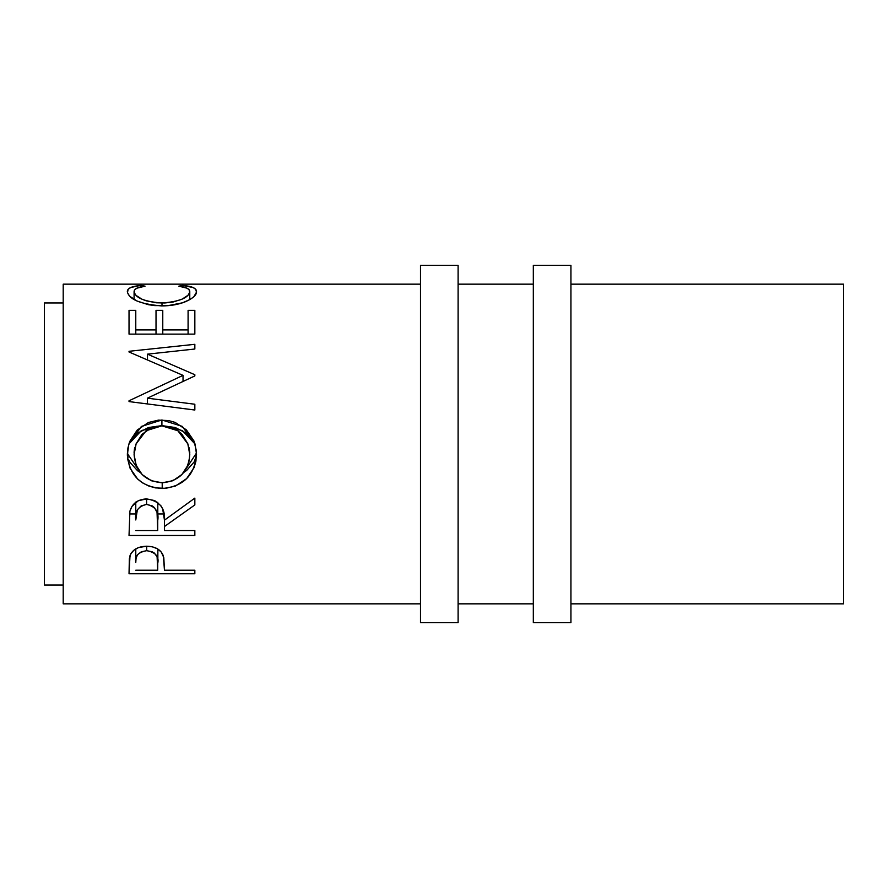 <?xml version="1.0" encoding="UTF-8"?>
<svg xmlns="http://www.w3.org/2000/svg" width="888" height="888" viewBox="0 0 888 888"><rect width="100%" height="100%" fill="white"/><g stroke="black" fill="none" stroke-linecap="round" stroke-linejoin="round"><path stroke-width="1.33" d="M420.49 622.643L458.108 622.643L458.108 265.357L420.49 265.357L420.49 622.643L420.49 265.357L458.108 265.357L458.108 622.643L420.49 622.643M533.322 622.643L570.929 622.643L570.929 265.357L533.322 265.357L533.322 622.643L533.322 265.357L570.929 265.357L570.929 622.643L533.322 622.643M843.6 444L843.6 284.16L570.929 284.16L843.6 284.16L843.6 603.84L570.929 603.84L843.6 603.84L843.6 444M44.4 585.037L63.203 585.037L44.4 585.037L44.4 302.963L44.4 585.037M63.203 302.963L44.4 302.963L63.203 302.963M63.203 603.84L420.49 603.84L63.203 603.84L63.203 284.16L420.49 284.16L63.203 284.16L63.203 603.84M458.108 603.84L533.322 603.84L458.108 603.84M533.322 284.16L458.108 284.16L533.322 284.16M194.838 573.759L129.026 573.759L129.359 558.719L130.902 553.646L133.966 550.149L138.45 547.585L146.675 546.209L152.392 546.808L157.498 548.817L161.261 552.059L163.803 557.62L164.458 570.218L194.838 570.218L194.838 573.759L194.838 570.218L164.458 570.218L163.381 555.955C161.017 549.716 155.456 546.464 146.675 546.209C138.095 546.475 132.545 549.594 130.014 555.577L129.026 573.759L194.838 573.759L194.838 570.218M139.46 285.603L145.055 286.169L136.785 288.212L134.743 289.788L134.199 292.585L136.053 295.415L141.902 299.189L146.12 300.799L156.399 302.786L164.824 302.975L173.049 302.031L182.173 299.123L187.978 295.304L189.677 292.463L189.111 289.71L186.991 288.178L178.81 286.169L182.717 285.437L193.084 287.523L195.704 289.299L196.492 292.163L193.85 296.714L190.176 299.434L182.506 302.808L167.888 305.672L154.734 305.605L148.185 304.651L136.974 300.999L129.637 296.215L127.472 292.674L128.138 289.322L130.703 287.534L139.46 285.603M194.838 344.311L129.026 351.293L129.026 351.992L183.028 375.369L129.026 400.777L129.026 401.587L194.838 410.023L194.838 404.24L147.375 398.179L147.375 403.929L147.375 398.179L194.838 375.924L194.838 374.725L147.475 354.157L194.838 374.725L194.838 375.924L147.375 398.179L194.838 404.24L194.838 410.023L129.026 401.587L129.026 400.777L183.028 375.369L129.026 351.992L129.026 351.293L194.838 344.311L194.838 349.017L147.475 354.157L147.475 359.718L147.475 354.157L194.838 349.017L194.838 344.311L194.838 349.017M194.838 334.121L129.026 334.121L129.026 310.356L135.775 310.356L135.775 329.914L156.022 329.914L156.022 310.356L162.77 310.356L162.77 329.914L188.09 329.914L188.09 310.356L194.838 310.356L194.838 334.121L194.838 310.356L188.09 310.356L188.09 329.914L162.77 329.914L162.77 334.121L162.77 310.356L156.022 310.356L156.022 329.914L135.775 329.914L135.775 334.121L135.775 310.356L129.026 310.356L129.026 334.121L194.838 334.121M194.838 535.486L129.026 535.486L129.914 511.166L132.057 506.26L138.251 500.743L146.62 498.912L154.701 500.588L160.85 505.683L162.715 509.102L164.458 520.168L194.838 498.113L194.838 504.928L164.458 526.506L164.458 530.58L194.838 530.58L194.838 535.486L194.838 530.58L164.458 530.58L164.458 526.506L194.838 504.928L194.838 498.113L164.458 520.168C165.312 507.947 159.374 500.865 146.62 498.912C137.829 499.322 132.268 503.407 129.914 511.166L129.026 535.486L194.838 535.486L194.838 530.58M127.495 458.308L127.894 448.085L129.726 441.458L137.196 430.081L148.463 422.477L158.464 420.124L168.653 420.568L175.147 422.411L186.38 429.881L194.006 441.059L196.381 450.949L195.937 461.105L194.084 467.599L186.635 478.621L175.502 486.025L165.634 488.345L155.444 487.889L148.929 486.08L142.89 483.072L137.596 478.998L129.981 468.054L127.495 458.308M146.698 546.209L146.698 550.682C155.3 552.236 159.019 556.288 157.853 562.826L157.853 549.039L157.709 570.218L135.775 570.218L157.709 570.218L157.098 556.854L154.49 553.169L152.237 551.814L146.698 550.682L146.698 546.209M135.775 548.884L135.775 562.481C134.621 556.099 138.262 552.17 146.698 550.682L141.314 551.792L137.44 554.745L136.031 558.608L135.775 562.481L135.775 548.884M134.088 299.5L134.088 291.708C134.088 288.889 137.74 287.035 145.055 286.169L141.103 285.437C131.857 286.18 127.273 288.234 127.328 291.597C128.871 299.356 140.271 304.129 161.549 305.916C170.418 305.905 178.244 304.573 185.015 301.898C192.929 298.435 196.759 294.983 196.526 291.575C196.514 288.223 191.908 286.18 182.717 285.437L178.81 286.169C186.025 287.046 189.688 288.855 189.777 291.586C188.8 297.813 179.543 301.631 161.993 303.03C144.611 301.676 135.309 297.902 134.088 291.708L134.088 299.5M161.993 305.905L161.993 303.03L161.993 305.905M189.777 299.656L189.777 291.586L189.777 299.656M182.717 286.846L182.717 285.437L182.717 286.846M141.103 286.824L141.103 285.437L141.103 286.824M194.838 374.725L194.838 375.924M129.026 351.992L129.026 351.293L129.026 351.992M183.028 375.369L183.028 381.341L183.028 375.369M129.026 401.587L129.026 400.777M156.022 334.121L156.022 329.914L156.022 334.121M188.09 334.121L188.09 329.914L188.09 334.121M164.458 520.168L164.458 526.506L164.458 520.168M164.003 513.952L157.798 513.952L164.003 513.952M135.775 513.952L129.448 513.952L135.775 513.952M146.609 498.912L146.609 504.417C155.278 506.382 159.008 511.643 157.798 520.213L157.798 502.275L157.709 530.58L135.775 530.58L157.709 530.58L157.043 512.376L154.445 507.625L152.203 505.883L146.609 504.417L146.609 498.912M135.775 502.086L135.775 519.957C134.532 511.51 138.14 506.338 146.609 504.417L141.159 505.905L137.351 509.801L135.775 519.957L135.775 502.086M161.905 419.98L161.905 425.63L182.351 430.569L195.049 444.011L194.028 441.78L186.424 433.244L175.202 427.505L161.905 425.63L161.905 419.98L141.414 426.429L128.849 444L127.328 454.9C129.448 475.735 141.07 486.924 162.215 488.489C183.305 486.668 194.738 475.291 196.526 454.379L195.038 443.956L182.295 426.395L161.905 419.98M196.481 453.002L183.683 472.483L186.613 470.485L194.095 462.038L195.937 457.087L196.526 451.937M162.215 482.783L162.215 488.489L162.215 482.783M128.782 459.873L129.981 462.393L137.596 470.762L140.393 472.571L127.373 453.546L128.005 457.531M128.86 443.989L141.436 430.547L161.905 425.63L148.485 427.528L137.207 433.355L129.726 442.058M189.299 447.863L189.777 454.612C188.434 471.728 179.243 481.118 162.193 482.783C144.988 481.229 135.62 471.839 134.088 454.612L136.042 444L134.088 452.114L134.621 447.785M134.21 454.234L134.088 452.114M136.042 443.989L146.087 430.736L161.894 425.84L156.355 426.351L151.038 427.961L142.002 434.332L136.142 443.734L134.088 454.612L136.197 465.423L142.202 474.614L151.326 480.752L162.193 482.783L172.96 480.719L181.907 474.492L187.834 465.379L189.311 460.095L189.777 452.114L187.912 444L189.777 454.612L187.79 443.678L181.929 434.232L177.689 430.613L172.794 427.938L161.894 425.84L177.833 430.724L187.912 443.989M157.853 562.803L157.853 549.039M157.798 520.179L157.798 502.253"/></g></svg>
